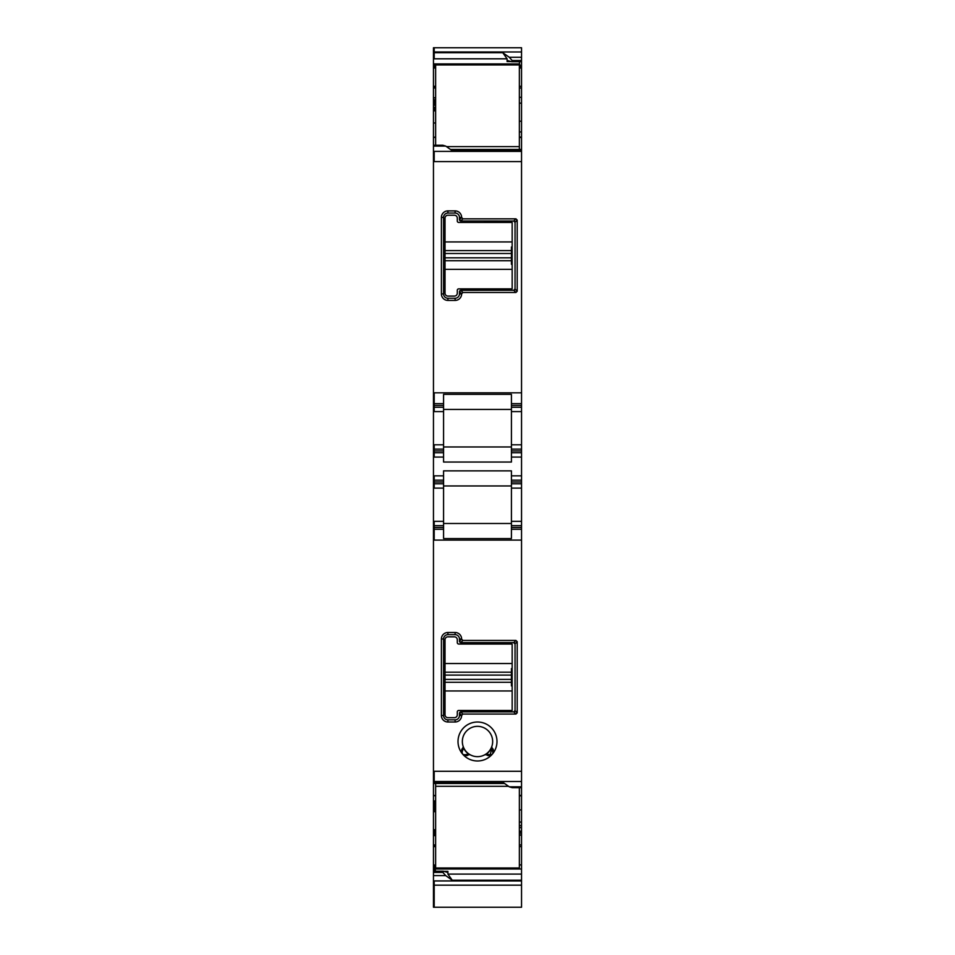 <?xml version="1.0" encoding="UTF-8"?>
<svg xmlns="http://www.w3.org/2000/svg" width="955" height="955" viewBox="0 0 955 955"><rect width="100%" height="100%" fill="white"/><g stroke="black" fill="none" stroke-linecap="round" stroke-linejoin="round"><path stroke-width="1.43" d="M460.895 642.596L459.462 641.342A1.444 1.444 0 0 0 460.895 642.596L513.599 642.596A1.444 1.444 0 0 1 515.043 644.04L515.043 710.46A1.444 1.444 0 0 1 513.778 711.893L515.043 710.46M459.451 638.99L461.623 638.99L459.462 641.342A1.444 1.444 0 0 1 459.451 641.151L459.451 638.99A4.333 4.333 0 0 0 455.117 634.657L455.117 632.497L447.907 632.497A6.494 6.494 0 0 0 441.401 638.99L441.401 715.51A6.494 6.494 0 0 0 447.907 722.004L455.117 722.004A6.494 6.494 0 0 0 461.623 715.51L462.865 714.065L460.716 711.917A1.444 1.444 0 0 1 460.895 711.905L513.778 711.893L515.951 714.065L517.204 712.812L515.032 710.639M455.117 634.657L447.907 634.657A4.333 4.333 0 0 0 443.574 638.99L443.574 715.51A4.333 4.333 0 0 0 447.907 719.843L455.117 719.843A4.333 4.333 0 0 0 459.451 715.51L459.451 713.349A1.444 1.444 0 0 1 460.716 711.917L460.895 711.905M466.947 754.426C462.471 755.477 461.134 753.877 462.936 749.639L463.235 746.631A15.161 15.161 0 0 1 484.77 728.199A15.161 15.161 0 0 1 491.777 746.607L492.04 748.075L491.037 748.756L492.064 749.639L492.123 748.135C493.687 749.186 493.795 751.143 492.446 754.008A19.494 19.494 0 0 0 486.847 724.391A19.494 19.494 0 0 0 462.554 754.008A4.333 4.333 0 0 0 462.59 754.044C465.169 755.871 467.114 756.109 468.428 754.748L468.01 753.567L466.947 754.426L469.967 754.653A15.161 15.161 0 0 1 467.652 729.978A15.161 15.161 0 0 1 491.777 746.607A15.161 15.161 0 0 1 485.033 754.653L485.009 754.665A15.161 15.161 0 0 1 469.991 754.665L468.368 754.796M460.895 221.011A1.444 1.444 0 0 1 460.716 220.999L513.778 221.023A1.444 1.444 0 0 1 515.043 222.455L515.043 288.864A1.444 1.444 0 0 1 513.778 290.296L460.895 290.308L459.462 291.573A1.444 1.444 0 0 1 460.895 290.308M460.716 220.999A1.444 1.444 0 0 1 459.451 219.566L459.451 217.394L461.623 217.394A6.494 6.494 0 0 0 455.117 210.9L447.907 210.9A6.494 6.494 0 0 0 441.401 217.394L441.401 293.925A6.494 6.494 0 0 0 447.907 300.419L455.117 300.419A6.494 6.494 0 0 0 461.623 293.925L462.865 292.481L515.951 292.481L517.204 291.227L517.204 220.092L515.951 218.838L462.865 218.838L460.716 220.999L459.451 219.566M459.451 291.753A1.444 1.444 0 0 1 459.462 291.573L459.451 293.925A4.333 4.333 0 0 1 455.117 298.247L455.117 300.419M462.817 748.183L463.963 748.756L462.936 749.639M492.064 749.639C493.866 753.877 492.529 755.477 488.053 754.426L485.033 754.653L486.346 753.805M486.632 754.796L486.99 753.567L488.053 754.426M486.99 753.567L486.871 753.423A15.161 15.161 0 0 0 490.858 748.66L491.037 748.756A15.352 15.352 0 0 1 486.99 753.567M489.843 755.512L492.123 748.135L491.777 746.607L491.18 748.04M469.967 754.653L468.01 753.567A15.352 15.352 0 0 1 463.963 748.756L463.235 746.631L462.638 748.386M468.678 753.829L468.129 753.411A15.161 15.161 0 0 1 464.142 748.66L463.844 748.075M515.043 644.04L513.599 642.596M459.451 713.349L460.716 711.917M468.189 754.916L466.923 755.453M466.625 755.512L463.927 755.107M462.614 754.08L461.552 751.227M469.991 754.665A15.161 15.161 0 0 0 485.009 754.665L486.74 754.868M511.426 523.483L443.574 523.483M443.574 488.112L443.574 483.779L434.191 483.779L434.191 488.112L443.574 488.112L443.574 538.56L511.426 538.56L511.426 529.261L521.537 529.261L521.537 525.656L511.426 525.656L511.426 529.261M443.574 485.952L511.426 485.952M511.426 409.42L443.574 409.42M443.574 446.964L511.426 446.964M515.951 218.838L513.778 221.023L515.043 222.455M515.043 288.864L513.778 290.296L515.951 292.481M459.451 217.394A4.333 4.333 0 0 0 455.117 213.06L447.907 213.06A4.333 4.333 0 0 0 443.574 217.394L443.574 293.925A4.333 4.333 0 0 0 447.907 298.247L455.117 298.247M443.574 444.803L434.191 444.803L434.191 449.125L443.574 449.125L443.574 411.593L434.191 411.593L434.191 405.457L443.574 405.457L443.574 394.355L511.426 394.355L511.426 403.655L521.537 403.655L521.537 449.125L511.426 449.125L511.426 450.939L521.537 450.939L521.537 449.125M443.048 871.247L434.191 871.247L434.191 865.314L435.552 871.199M446.463 872.118L447.907 871.366L447.907 874.1L452.228 880.224L445.734 875.628L442.845 872.404L443.574 871.247L446.964 872.213M435.552 868.99L521.537 868.99L521.537 907.25L434.191 907.25L434.191 885.166L521.537 885.166M519.365 832.999L521.537 832.999L521.537 868.99M521.537 832.999L521.537 809.888L519.365 809.947M521.537 809.888L521.537 795.67M512.155 787.672L521.537 787.672L521.537 786.813L509.266 786.813L512.155 787.672M521.537 525.656L521.537 521.323L511.426 521.323L511.426 525.656M511.426 521.323L511.426 483.779L521.537 483.779L521.537 488.112L511.426 488.112M521.537 521.323L521.537 488.112M521.537 480.174L521.537 475.841L511.426 475.841L511.426 480.174L521.537 480.174L521.537 483.779M511.426 480.174L511.426 483.779M511.426 450.939L511.426 452.742L521.537 452.742L521.537 450.939M521.537 444.803L511.426 444.803L511.426 449.125M511.426 444.803L511.426 407.26L521.537 407.26M511.426 403.655L511.426 407.26M521.537 61.287L521.537 60.499L512.155 60.499L512.155 61.287L521.537 61.287L521.537 121.201L519.365 121.249M508.036 60.702L511.426 61.657M511.773 61.705L521.537 61.705L511.952 61.657M521.537 137.233L521.537 403.655M435.635 122.968L433.463 123.004L433.463 137.09L435.635 137.496M519.365 131.969L521.537 131.921L521.537 121.201M435.635 101.385L434.191 101.385L434.191 99.905L435.635 99.905M519.448 61.705L519.448 63.913L521.537 68.509M508.538 60.798L507.093 61.55L507.093 58.816L502.772 52.692L509.266 57.276L521.537 57.276L521.537 47.75L433.463 47.75L433.463 123.004M512.155 60.499L509.266 57.276M521.537 60.499L521.537 57.276M433.463 871.199L443.574 871.247M435.635 811.654L433.463 811.69L433.463 871.843M434.191 811.69L434.191 800.97L435.635 800.935M521.537 787.672L521.537 795.825L519.365 795.825M443.574 529.261L433.463 529.261L433.463 783.482L434.191 783.482L434.191 782.217L502.772 782.217L509.266 786.813M461.623 638.99A6.494 6.494 0 0 0 455.117 632.497M517.204 712.812L517.204 641.688L515.951 640.435L462.865 640.435L461.623 639.182M515.951 714.065L462.865 714.065M486.573 754.748C487.886 756.109 489.831 755.871 492.41 754.044A4.333 4.333 0 0 0 492.446 754.008A19.494 19.494 0 0 1 462.59 754.044C461.205 751.143 461.313 749.186 462.877 748.135M521.537 781.5L434.191 781.5L434.191 771.294L521.537 771.294L521.537 786.813M521.537 771.294L521.537 529.261M443.574 525.656L433.463 525.656L433.463 529.261M443.574 483.779L443.574 480.174L433.463 480.174L433.463 525.656M443.574 480.174L443.574 475.841L433.463 475.841L433.463 480.174M511.426 475.841L511.426 470.863L443.574 470.863L443.574 475.841M521.537 452.742L521.537 475.841M511.426 452.742L511.426 457.075L521.537 457.075M443.574 449.125L443.574 450.939L434.191 450.939L434.191 452.742L443.574 452.742L443.574 462.041L511.426 462.041L511.426 457.075M443.574 450.939L443.574 452.742M443.574 411.593L443.574 407.26L433.463 407.26L433.463 475.841M443.574 405.457L443.574 407.26M462.865 218.838L461.623 217.394M521.537 392.815L434.191 392.815L434.191 403.655L433.463 403.655L433.463 405.457L434.191 405.457L434.191 403.655L443.574 403.655M434.191 137.496L433.463 137.233L433.463 145.244L442.845 145.244L445.734 146.103L452.228 150.699L521.537 150.699M519.365 137.078L521.537 137.078L521.537 131.921M435.635 99.69L433.463 99.905M433.463 884.366L433.463 907.226L434.191 907.25M521.537 880.928L434.191 880.928L434.191 885.166L433.463 885.166L433.463 875.628L445.734 875.628M434.191 871.247L433.463 871.247L433.463 872.404L442.845 872.404M433.463 872.404L433.463 875.628M433.463 871.247L434.191 871.629M435.635 864.908L433.463 865.314M434.191 800.97L433.463 800.97L433.463 811.69M435.635 795.408L433.463 795.825L433.463 800.97M434.191 795.408L433.463 795.67L433.463 783.482M443.574 481.977L434.191 481.977L434.191 483.779L433.463 483.779M443.574 457.075L434.191 457.075L434.191 452.742L433.463 452.742M433.463 450.939L434.191 450.939L434.191 449.125L433.463 449.125M433.463 405.457L433.463 407.26M433.463 145.244L433.463 403.655M433.463 146.103L445.734 146.103M445.018 672.201L445.018 714.794A2.889 2.889 0 0 0 447.907 717.683L454.401 717.683A2.889 2.889 0 0 0 457.29 714.794L457.29 711.905A1.444 1.444 0 0 1 458.734 710.46L512.155 710.46L512.155 644.04L458.734 644.04A1.444 1.444 0 0 1 457.29 642.596L457.29 639.707A2.889 2.889 0 0 0 454.401 636.83L447.907 636.83A2.889 2.889 0 0 0 445.018 639.707L445.018 672.201L511.426 672.201L511.426 668.584L512.155 668.584M445.018 675.09L511.426 675.09L511.426 672.201M511.426 675.09L511.426 685.917L512.155 685.917M445.018 682.3L511.426 682.3M445.018 250.604L445.018 293.197A2.889 2.889 0 0 0 447.907 296.086L454.401 296.086A2.889 2.889 0 0 0 457.29 293.197L457.29 290.308A1.444 1.444 0 0 1 458.734 288.864L512.155 288.864L512.155 222.455L458.734 222.455A1.444 1.444 0 0 1 457.29 221.011L457.29 218.122A2.889 2.889 0 0 0 454.401 215.233L447.907 215.233A2.889 2.889 0 0 0 445.018 218.122L445.018 250.604L511.426 250.604L511.426 246.999L512.155 246.999M445.018 253.493L511.426 253.493L511.426 250.604M511.426 253.493L511.426 264.32L512.155 264.32M445.018 260.715L511.426 260.715M508.538 786.299L435.635 786.299L435.635 783.482M519.365 787.672L519.365 867.976L435.635 867.976L435.635 786.299M519.365 149.434L519.365 64.94L435.635 64.94L435.635 145.244M519.365 146.616L446.463 146.616M443.956 871.366L447.907 871.366M447.907 874.1L521.537 874.1M519.365 834.968L521.537 834.968M519.365 833.214L521.537 833.214M519.365 831.519L521.537 831.519M519.365 831.172L521.537 831.172M519.365 827.591L521.537 827.591M519.365 825.657L521.537 825.657M521.537 527.458L511.426 527.458M511.426 481.977L521.537 481.977M511.426 411.593L521.537 411.593M511.426 405.457L521.537 405.457M521.537 103.164L519.365 103.164M519.365 137.496L521.537 137.496M434.191 137.233L435.635 137.078M435.635 110.828L434.191 110.828L434.191 107.258L435.635 107.258M435.635 105.313L434.191 105.313L434.191 101.743L435.635 101.743M521.537 97.303L519.365 97.303M435.635 97.756L434.191 97.756L435.635 97.947M435.635 86.296L434.191 86.296L434.191 87.979L435.635 87.979M519.365 87.979L521.537 87.979M519.365 86.296L521.537 86.296M435.635 67.996L434.191 67.996L434.191 63.913L519.448 63.913M519.365 67.996L521.12 67.996M507.093 61.55L511.044 61.55M502.772 52.692L434.191 52.692L434.191 58.816L507.093 58.816M434.191 47.75L434.191 51.976L521.537 51.976M452.228 880.224L521.537 880.224M519.365 864.908L521.537 864.908M519.365 835.148L521.537 835.148M435.635 844.936L434.191 844.936L434.191 846.608L435.635 846.608M519.365 846.608L521.537 846.608M519.365 844.936L521.537 844.936M435.635 835.613L434.191 835.613L434.191 829.74L435.635 829.74M519.365 822.076L521.537 822.076M519.365 795.408L521.537 795.408M435.635 795.825L434.191 795.67M455.117 719.843L455.117 722.004M459.451 715.51L461.623 715.51M447.907 719.843L447.907 722.004M443.574 715.51L441.401 715.51M443.574 638.99L441.401 638.99M447.907 634.657L447.907 632.497M462.865 640.435L460.716 642.584M515.951 640.435L513.778 642.608M517.204 641.688L515.032 643.861M461.623 715.319L459.462 713.17M521.537 540.088L434.191 540.088L434.191 521.323L433.463 521.323M443.574 527.458L433.463 527.458M443.574 521.323L434.191 521.323M433.463 481.977L434.191 481.977L434.191 475.841M515.032 222.264L517.204 220.092M517.204 291.227L515.032 289.043M462.865 292.481L460.716 290.32M459.462 291.573L461.623 293.722M459.451 293.925L461.623 293.925M447.907 298.247L447.907 300.419M443.574 293.925L441.401 293.925M443.574 217.394L441.401 217.394M447.907 213.06L447.907 210.9M455.117 213.06L455.117 210.9M461.623 217.597L459.462 219.746M521.537 151.403L434.191 151.403L434.191 161.61L521.537 161.61M434.191 110.828L433.463 110.828M434.191 107.258L433.463 107.258M434.191 105.313L433.463 105.313M434.191 101.743L433.463 101.743M434.191 101.385L433.463 101.385M434.191 99.69L433.463 99.69M434.191 97.947L433.463 97.947M434.191 97.756L433.463 97.756M434.191 87.979L433.463 87.979M434.191 86.296L433.463 86.296M434.191 67.996L433.463 67.996M434.191 63.913L433.463 63.913M434.191 58.816L433.463 58.816M434.191 52.692L433.463 52.692M434.191 51.976L433.463 51.976M434.191 880.928L433.463 880.928M434.191 864.908L433.463 864.908M434.191 846.608L433.463 846.608M434.191 844.936L433.463 844.936M434.191 835.613L433.463 835.613M434.191 829.74L433.463 829.74M434.191 782.217L433.463 782.217M434.191 781.5L433.463 781.5M434.191 771.294L433.463 771.294M434.191 540.088L433.463 540.088M434.191 488.112L433.463 488.112M434.191 457.075L433.463 457.075M434.191 444.803L433.463 444.803M434.191 411.593L433.463 411.593M434.191 392.815L433.463 392.815M434.191 161.61L433.463 161.61M434.191 151.403L433.463 151.403M445.018 663.534L512.155 663.534M445.018 679.411L511.426 679.411M445.018 690.966L512.155 690.966M445.018 241.937L512.155 241.937M445.018 257.826L511.426 257.826M445.018 269.37L512.155 269.37M434.191 871.199L443.227 871.199M434.191 783.482L504.562 783.482M450.438 149.434L521.537 149.434"/></g></svg>
